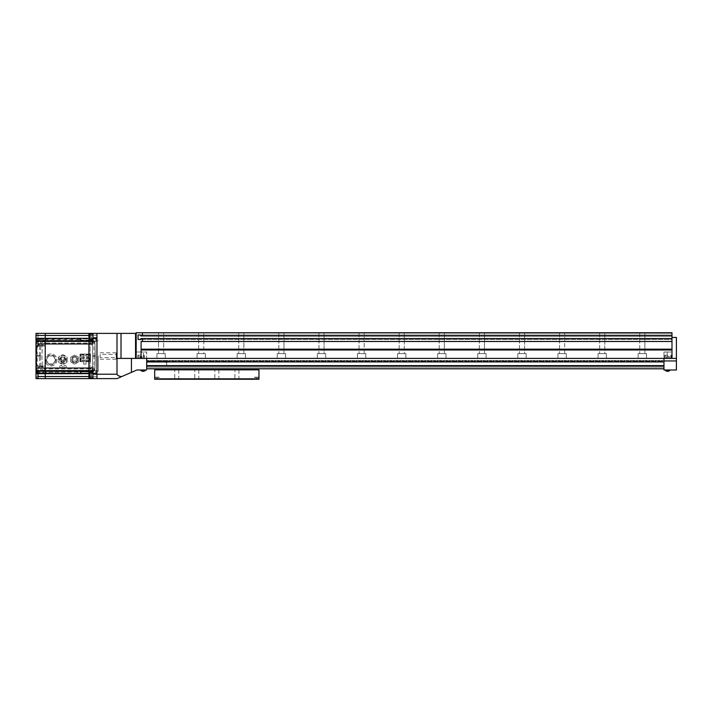 <?xml version="1.0" encoding="UTF-8"?>
<svg xmlns="http://www.w3.org/2000/svg" width="712" height="712" viewBox="0 0 712 712"><rect width="100%" height="100%" fill="white"/><g stroke="black" fill="none" stroke-linecap="round" stroke-linejoin="round"><path stroke-width="0.53" stroke-dasharray="3.56 2.67" d="M141.065 358.403L137.852 358.403L141.065 358.403M141.065 355.199L137.852 355.199L141.065 355.199M676.4 360.957L676.4 369.991L663.967 369.991L663.967 360.957L676.4 360.957L676.4 358.403L663.967 358.403L676.4 358.403L663.967 358.403L667.18 358.403L663.967 358.403L663.967 360.957L663.967 358.403L146.681 358.403L146.681 351.986L146.681 358.403L116.999 358.403L146.681 358.403L136.17 358.403L141.101 358.403L141.101 349.984L141.652 349.984L141.652 349.183L141.101 349.183L141.101 341.484L671.986 341.484L141.101 341.484L671.986 341.484L671.986 338.52L671.986 339.482L138.048 339.482L138.048 334.987L140.825 334.987L140.825 335.948L671.986 335.948L140.825 335.948L671.986 335.948L671.986 334.987L140.825 334.987L671.986 334.987L671.986 335.948L671.986 332.744L644.316 332.744L644.885 332.744L644.885 353.597L639.75 353.597L644.885 353.597L639.75 353.597L644.885 353.597L644.885 332.744L604.221 332.744L604.782 332.744L604.782 353.597L599.646 353.597L604.782 353.597L599.646 353.597L604.782 353.597L604.782 332.744L564.118 332.744L564.678 332.744L564.678 353.597L559.552 353.597L564.678 353.597L559.552 353.597L564.678 353.597L564.678 332.744L524.014 332.744L524.584 332.744L524.584 353.597L519.448 353.597L524.584 353.597L519.448 353.597L524.584 353.597L524.584 332.744L483.92 332.744L484.48 332.744L484.48 353.597L479.345 353.597L484.48 353.597L479.345 353.597L484.48 353.597L484.48 332.744L443.816 332.744L444.377 332.744L444.377 353.597L439.251 353.597L444.377 353.597L439.251 353.597L444.377 353.597L444.377 332.744L403.722 332.744L404.283 332.744L404.283 353.597L399.147 353.597L404.283 353.597L399.147 353.597L404.283 353.597L404.283 332.744L363.618 332.744L364.179 332.744L364.179 353.597L359.044 353.597L364.179 353.597L359.044 353.597L364.179 353.597L364.179 332.744L323.515 332.744L324.085 332.744L324.085 353.597L318.949 353.597L324.085 353.597L318.949 353.597L324.085 353.597L324.085 332.744L283.421 332.744L283.981 332.744L283.981 353.597L278.846 353.597L283.981 353.597L278.846 353.597L283.981 353.597L283.981 332.744L243.317 332.744L243.878 332.744L243.878 353.597L238.751 353.597L243.878 353.597L238.751 353.597L243.878 353.597L243.878 332.744L203.214 332.744L203.783 332.744L203.783 353.597L198.648 353.597L203.783 353.597L198.648 353.597L203.783 353.597L203.783 332.744L163.119 332.744L163.68 332.744L163.68 353.597L158.545 353.597L163.68 353.597L158.545 353.597L163.68 353.597L163.68 332.744L136.17 332.744L159.114 332.744L158.545 332.744L158.545 353.597L158.545 332.744L159.114 332.744L136.17 332.744L671.986 332.985L136.17 332.985L671.986 332.985L142.489 332.985L142.489 335.948M141.101 358.403L671.986 358.403L671.986 351.986L671.986 358.403L667.18 358.403L667.18 351.986L667.18 358.403L667.18 351.986L671.986 351.986L671.986 337.452L671.986 351.986L663.967 351.986L667.18 351.986L667.18 358.403L671.986 358.403L663.967 358.403L663.967 351.986L663.967 358.403L663.967 351.986L671.986 351.986L663.967 351.986L663.967 358.403L146.681 358.403L146.681 351.986L136.17 351.986L136.17 358.403L143.468 358.403L136.17 358.403L136.17 351.986L143.468 351.986L136.17 351.986L136.17 333.385L136.17 351.986L146.681 351.986L143.468 351.986L146.681 351.986L146.681 369.991L136.891 369.991L116.999 378.615L96.957 378.615L96.957 333.385L96.957 337.791L96.957 333.385L116.999 333.385L116.999 374.209C117.044 375.117 118.504 375.954 121.396 376.71M116.999 358.403L135.547 358.403L135.547 333.385L116.999 333.385M663.967 360.957L663.967 361.918L663.967 360.548L146.681 360.548L146.681 361.918L146.681 358.403L143.468 358.403L143.468 351.986L143.468 358.403L143.468 351.986L143.468 358.403L135.547 358.403M136.17 333.385L135.547 333.385M146.681 358.403L146.681 369.991M131.435 358.403L131.435 372.358M139.677 358.403L141.759 358.403L139.677 358.403L139.677 356.605L140.371 356.605L139.677 356.605L139.677 358.403M142.453 358.403L140.371 358.403L142.453 358.403L142.453 356.605L140.371 356.605L140.371 358.403L140.371 356.605L141.759 356.605L141.759 358.403L141.759 356.605L142.453 356.605L139.677 356.605L140.371 356.605L140.371 358.403L140.371 356.605L141.759 356.605L141.759 358.403L141.759 356.605L142.453 356.605L142.453 358.403M663.967 358.403L663.967 368.789L146.681 368.789L146.681 367.187L663.967 367.187L146.681 367.187L146.681 368.789L146.681 367.187L663.967 367.187L663.967 368.789L663.967 367.187L146.681 367.187L146.681 368.789L663.967 368.789L663.967 367.187L663.967 368.789L146.681 368.789L146.681 360.548L146.681 361.091L146.681 360.548L663.967 360.548L663.967 361.091L146.681 361.091L146.681 361.678L146.681 361.091L663.967 361.091L663.967 361.678L146.681 361.678L663.967 361.918L146.681 361.918M667.981 358.403L664.768 358.403L667.981 358.403M667.981 355.199L664.768 355.199L667.981 355.199M676.4 358.403L676.4 337.452L671.986 337.452M668.675 358.403L666.592 358.403L668.675 358.403L668.675 356.605L667.286 356.605L668.675 356.605L668.675 358.403L668.675 356.605L669.369 356.605L668.675 356.605L669.369 356.605L669.369 358.403L669.369 356.605L667.286 356.605L667.286 358.403L666.592 358.403L667.286 358.403L667.286 356.605L666.592 356.605L668.675 356.605L668.675 358.403M666.592 356.605L666.592 358.403L666.592 356.605L667.286 356.605L667.286 358.403L667.286 356.605L666.592 356.605M140.78 370.4A3.293 3.293 0 0 0 145.355 370.4L140.78 369.991M665.293 370.4A3.293 3.293 0 0 0 669.867 370.4L665.293 369.991M165.282 353.597L165.282 358.403L156.943 358.403L165.282 358.403L156.943 358.403L165.282 358.403L165.282 353.597L156.943 353.597L156.943 358.403L156.943 353.597L165.282 353.597M205.385 353.597L205.385 358.403L197.046 358.403L205.385 358.403L197.046 358.403L205.385 358.403L205.385 353.597L197.046 353.597L197.046 358.403L197.046 353.597L205.385 353.597M198.648 332.744L198.648 353.597L198.648 332.744L199.209 332.744L163.119 332.744L198.648 332.744M245.48 353.597L245.48 358.403L237.141 358.403L245.48 358.403L237.141 358.403L245.48 358.403L245.48 353.597L237.141 353.597L237.141 358.403L237.141 353.597L245.48 353.597M238.751 332.744L238.751 353.597L238.751 332.744L239.312 332.744L203.214 332.744L238.751 332.744M285.583 353.597L285.583 358.403L277.244 358.403L285.583 358.403L277.244 358.403L285.583 358.403L285.583 353.597L277.244 353.597L277.244 358.403L277.244 353.597L285.583 353.597M278.846 332.744L278.846 353.597L278.846 332.744L279.407 332.744L243.317 332.744L278.846 332.744M325.687 353.597L325.687 358.403L317.347 358.403L325.687 358.403L317.347 358.403L325.687 358.403L325.687 353.597L317.347 353.597L317.347 358.403L317.347 353.597L325.687 353.597M318.949 332.744L318.949 353.597L318.949 332.744L319.51 332.744L283.421 332.744L318.949 332.744M365.781 353.597L365.781 358.403L357.442 358.403L365.781 358.403L357.442 358.403L365.781 358.403L365.781 353.597L357.442 353.597L357.442 358.403L357.442 353.597L365.781 353.597M359.044 332.744L359.044 353.597L359.044 332.744L359.613 332.744L323.515 332.744L359.044 332.744M405.885 353.597L405.885 358.403L397.545 358.403L405.885 358.403L397.545 358.403L405.885 358.403L405.885 353.597L397.545 353.597L397.545 358.403L397.545 353.597L405.885 353.597M399.147 332.744L399.147 353.597L399.147 332.744L399.708 332.744L363.618 332.744L399.147 332.744M445.988 353.597L445.988 358.403L437.64 358.403L445.988 358.403L437.64 358.403L445.988 358.403L445.988 353.597L437.64 353.597L437.64 358.403L437.64 353.597L445.988 353.597M439.251 332.744L439.251 353.597L439.251 332.744L439.811 332.744L403.722 332.744L439.251 332.744M486.082 353.597L486.082 358.403L477.743 358.403L486.082 358.403L477.743 358.403L486.082 358.403L486.082 353.597L477.743 353.597L477.743 358.403L477.743 353.597L486.082 353.597M479.345 332.744L479.345 353.597L479.345 332.744L479.915 332.744L443.816 332.744L479.345 332.744M526.186 353.597L526.186 358.403L517.846 358.403L526.186 358.403L517.846 358.403L526.186 358.403L526.186 353.597L517.846 353.597L517.846 358.403L517.846 353.597L526.186 353.597M519.448 332.744L519.448 353.597L519.448 332.744L520.009 332.744L483.92 332.744L519.448 332.744M566.289 353.597L566.289 358.403L557.941 358.403L566.289 358.403L557.941 358.403L566.289 358.403L566.289 353.597L557.941 353.597L557.941 358.403L557.941 353.597L566.289 353.597M559.552 332.744L559.552 353.597L559.552 332.744L560.113 332.744L524.014 332.744L559.552 332.744M606.384 353.597L606.384 358.403L598.044 358.403L606.384 358.403L598.044 358.403L606.384 358.403L606.384 353.597L598.044 353.597L598.044 358.403L598.044 353.597L606.384 353.597M599.646 332.744L599.646 353.597L599.646 332.744L600.207 332.744L564.118 332.744L599.646 332.744M646.487 353.597L646.487 358.403L638.148 358.403L646.487 358.403L638.148 358.403L646.487 358.403L646.487 353.597L638.148 353.597L638.148 358.403L638.148 353.597L646.487 353.597M639.75 332.744L639.75 353.597L639.75 332.744L640.311 332.744L604.221 332.744L639.75 332.744M140.825 339.482L671.986 339.482L671.986 338.52L671.986 339.482L140.825 339.482L140.825 338.52L671.986 338.52L142.489 338.52L142.489 341.484M671.986 358.403L671.986 349.183L141.652 349.183M671.986 349.984L141.652 349.984M663.967 365.648L146.681 365.648L663.967 365.648M663.967 366.19L146.681 366.19L663.967 366.19M663.967 368.789L146.681 368.789L663.967 368.789L663.967 365.843L146.681 365.843M663.967 365.843L146.681 365.603M671.986 349.183L671.986 341.484M142.489 338.52L671.986 338.52M138.048 334.987L671.986 334.987L671.986 339.482L138.048 339.482M671.986 335.948L671.986 334.987L140.825 334.987M142.489 332.985L671.986 332.985M136.17 358.403L136.17 332.807M146.681 364.686A1.362 1.335 0 0 0 148.043 366.021L165.362 366.021A1.362 1.335 0 0 0 166.724 364.686L166.724 363.049A1.362 1.335 0 0 0 165.362 361.714L148.043 361.714A1.362 1.335 0 0 0 146.681 363.049L146.681 364.233A1.362 1.335 0 0 0 148.043 365.559L165.362 365.559A1.362 1.335 0 0 0 166.724 364.233L166.724 362.497A1.362 1.335 0 0 0 165.362 361.162L148.043 361.162A1.362 1.335 0 0 0 146.681 362.497L146.681 363.049M166.724 363.512A1.362 1.335 0 0 0 165.362 362.177L148.043 362.177A1.362 1.335 0 0 0 146.681 363.512M166.724 363.049L166.724 362.497M166.724 361.981A1.362 1.335 0 0 0 165.362 360.646L148.043 360.646A1.362 1.335 0 0 0 146.681 361.981L146.681 364.25A1.362 1.335 0 0 0 148.043 365.585L165.362 365.585A1.362 1.335 0 0 0 166.724 364.25L166.724 364.686M146.681 364.775L146.681 364.25L146.681 364.775A1.362 1.335 0 0 0 148.043 366.11L165.362 366.11A1.362 1.335 0 0 0 166.724 364.775M146.681 361.981L146.681 362.497M38.003 336.028L38.003 333.385L38.003 338.44L38.003 336.028L36.001 336.028L36.001 338.28L36.001 333.385L88.929 333.385L88.929 378.615L96.957 378.615L96.957 337.791L92.943 337.791L92.943 333.385L96.957 333.385M38.003 340.754L38.003 346.379L36.001 346.379M38.003 371.246L38.003 365.621L38.003 371.246L36.001 371.246L36.001 365.621L36.001 366.102L37.202 366.102L37.202 345.899L36.001 345.899L36.001 343.967L36.001 346.219L36.001 336.028M36.001 373.56L38.003 373.56L38.003 378.615M36.001 375.972L36.001 373.72L36.001 375.972L38.003 375.972M37.202 345.899L45.221 345.899L45.221 333.385L45.221 335.477L88.929 335.477L88.929 378.615L45.221 378.615L45.221 366.102L36.001 366.102L36.001 345.899L45.221 345.899L45.221 366.102L37.202 366.102M38.003 338.44L36.001 338.44L38.003 338.44M38.003 343.967L36.001 343.967L36.001 341.724L36.001 343.967L45.221 343.967L45.221 335.477L38.003 335.477M36.001 376.523L45.221 376.523L45.221 378.615L36.001 378.615L36.001 371.246M96.957 337.096L96.957 338.903L96.957 337.096M92.943 337.096L92.943 339.9L92.943 337.096M96.957 374.904L96.957 373.097L96.957 374.904M92.943 374.904L92.943 372.1L92.943 374.904M98.238 356L98.238 371.281L98.238 356M96.957 356L96.957 371.281L96.957 356M100.161 356L100.161 357.558L116.198 357.558L116.198 359.204L116.198 352.796L116.198 354.442L100.161 354.442L100.161 356M89.739 376.523L92.943 376.523L92.943 378.615L92.943 368.033L92.943 376.523L45.221 376.523L45.221 343.967L92.943 343.967L92.943 337.791M89.739 335.477L92.943 335.477L88.929 335.477L88.929 333.385L92.943 333.385M92.943 378.615L92.943 368.033L36.001 368.033M116.198 357.558L116.198 354.442M100.161 357.558L100.161 354.442M36.001 345.578L36.001 366.422M59.817 366.582A1.202 1.202 0 0 1 61.027 365.381A1.202 1.202 0 0 1 62.229 366.582A1.202 1.202 0 0 1 61.027 367.793A1.202 1.202 0 0 1 59.817 366.582A1.202 1.202 0 0 1 61.027 365.381A1.202 1.202 0 0 1 62.229 366.582A1.202 1.202 0 0 1 61.027 367.793A1.202 1.202 0 0 1 59.817 366.582A1.202 1.202 0 0 0 61.027 367.793A1.202 1.202 0 0 0 62.229 366.582A1.202 1.202 0 0 1 61.027 367.793A1.202 1.202 0 0 1 59.817 366.582A1.202 1.202 0 0 1 61.027 365.381A1.202 1.202 0 0 1 62.229 366.582A1.202 1.202 0 0 0 61.027 365.381A1.202 1.202 0 0 0 59.817 366.582M63.831 366.582A1.202 1.202 0 0 1 65.032 365.381A1.202 1.202 0 0 1 66.234 366.582A1.202 1.202 0 0 1 65.032 367.793A1.202 1.202 0 0 1 63.831 366.582A1.202 1.202 0 0 1 65.032 365.381A1.202 1.202 0 0 1 66.234 366.582A1.202 1.202 0 0 1 65.032 367.793A1.202 1.202 0 0 1 63.831 366.582A1.202 1.202 0 0 0 65.032 367.793A1.202 1.202 0 0 0 66.234 366.582A1.202 1.202 0 0 1 65.032 367.793A1.202 1.202 0 0 1 63.831 366.582A1.202 1.202 0 0 1 65.032 365.381A1.202 1.202 0 0 1 66.234 366.582A1.202 1.202 0 0 0 65.032 365.381A1.202 1.202 0 0 0 63.831 366.582M94.945 373.809A1.807 1.807 0 0 0 96.752 372.002A1.807 1.807 0 0 0 94.945 370.195A1.807 1.807 0 0 1 96.752 372.002A1.807 1.807 0 0 1 94.945 373.809A1.807 1.807 0 0 1 93.147 372.002A1.807 1.807 0 0 1 94.945 370.195A1.807 1.807 0 0 0 93.147 372.002A1.807 1.807 0 0 0 94.945 373.809A1.807 1.807 0 0 1 93.147 372.002A1.807 1.807 0 0 1 94.945 370.195M94.945 341.805A1.807 1.807 0 0 0 96.752 339.998A1.807 1.807 0 0 0 94.945 338.191A1.807 1.807 0 0 1 96.752 339.998A1.807 1.807 0 0 1 94.945 341.805A1.807 1.807 0 0 1 93.147 339.998A1.807 1.807 0 0 1 94.945 338.191A1.807 1.807 0 0 0 93.147 339.998A1.807 1.807 0 0 0 94.945 341.805A1.807 1.807 0 0 1 93.147 339.998A1.807 1.807 0 0 1 94.945 338.191M94.171 355.795L92.702 356L92.32 345.178L90.157 343.086L44.589 343.086L42.382 345.115L41.928 356L42.382 366.885L41.928 356.205L42.382 345.115L44.589 343.086L90.157 343.086L92.32 345.178L93.806 345.142L94.171 355.795L95.346 355.795L94.919 343.558A4.815 4.815 0 0 0 94.598 342.018A2.047 2.047 0 0 1 92.907 339.82A4.815 4.815 0 0 0 90.104 338.921L93.21 338.921A2.047 2.047 0 0 1 96.957 339.597L96.957 372.403A2.047 2.047 0 0 1 93.21 373.079L90.104 373.079A4.815 4.815 0 0 0 92.907 372.18A2.047 2.047 0 0 1 94.598 369.982A4.815 4.815 0 0 0 94.919 368.442L95.346 356.205L92.694 356.205L92.32 366.822L92.702 356L95.346 356.205L94.972 366.911C94.589 369.733 92.987 371.281 90.157 371.557L90.104 373.079C92.934 372.803 94.536 371.255 94.919 368.442L94.972 366.911M36.57 339.695A0.801 0.801 0 0 1 37.371 338.921L36.57 339.695L37.478 339.054L38.128 339.562L36.543 340.532L36.57 339.695L36.437 343.558L37.905 340.265L41.243 338.921L37.371 338.921L92.542 338.921L92.542 340.105L81.711 340.105L92.542 340.105L92.542 342.819L92.542 338.921L93.21 338.921A2.047 2.047 0 0 1 96.957 339.597L96.957 372.403A2.047 2.047 0 0 1 93.21 373.079L92.542 373.079L92.542 369.181L90.104 369.181L90.104 342.819L90.104 369.181M38.128 372.438L37.478 372.946A0.801 0.596 -90 0 0 37.816 373.079L76.504 373.079L81.711 371.895L79.593 373.079L37.371 373.079L41.243 373.079L37.905 371.735L36.437 368.442L36.57 372.305L36.543 371.468L38.128 372.438L92.542 371.895L92.542 369.181M37.371 373.079L36.57 372.305A0.801 0.801 0 0 0 37.371 373.079M40.451 355.795L36.802 355.795L36.802 345.578L36.802 366.422L45.221 366.422L45.221 345.578L36.365 345.578L36.009 355.795L40.451 355.795L40.904 345.071C41.207 342.944 42.435 341.796 44.589 341.627L90.157 341.627C92.32 341.831 93.53 342.997 93.806 345.142M92.32 345.178L92.694 355.795L95.346 355.795L94.919 343.558C94.536 340.745 92.934 339.197 90.104 338.921L90.157 340.443C92.987 340.719 94.589 342.267 94.972 345.089M36.543 340.532L36.365 345.578L45.221 345.578L45.221 366.422L36.365 366.422L36.543 371.468M39.285 355.795L39.739 345.008C40.13 342.232 41.75 340.71 44.589 340.443L41.243 338.921C38.43 339.17 36.828 340.692 36.437 343.495L36.009 355.795L36.802 355.795L36.802 366.422L36.009 356.205L36.721 369.902M44.589 340.443L90.157 340.443M42.382 345.115L40.904 345.071M92.907 339.82L94.598 342.018M94.598 369.982L92.907 372.18M76.825 372.937L78.133 372.438M38.128 339.562L78.133 339.562L76.825 339.063L37.816 338.921A0.801 0.596 -90 0 0 37.478 339.054M92.542 342.819L90.104 342.819M79.593 338.921L81.711 340.105L78.133 339.562M36.437 368.505C36.819 371.299 38.421 372.83 41.243 373.079L44.589 371.557C41.75 371.29 40.13 369.768 39.739 366.992L36.437 368.442M39.739 366.992L39.285 356.205L40.451 356.205L40.904 366.929C41.207 369.047 42.435 370.204 44.589 370.373L90.157 370.373C92.311 370.178 93.53 369.003 93.806 366.858L94.171 356.205M44.589 371.557L90.157 371.557M39.934 355.795L36.009 356.205L39.285 356.205M39.774 372.848L90.104 373.079M79.593 373.079L92.542 373.079L92.542 371.895L81.702 371.895M39.774 339.152L90.104 338.921M90.157 368.914L92.32 366.822L90.157 368.914L44.589 368.914L90.157 368.914L90.157 370.373M42.382 366.885L44.589 368.914L42.382 366.885L40.904 366.929M80.029 361.696L80.029 354.078L90.46 354.078L90.46 361.696L86.045 361.696L86.045 364.099L83.642 364.099L83.642 361.696L80.029 361.696L80.029 354.078L90.46 354.078L90.46 361.696L86.045 361.696L86.045 364.099L83.642 364.099L83.642 361.696L80.029 361.696M39.934 356.205L40.451 356.205M93.806 366.858L92.32 366.822M81.711 340.105L76.825 339.063M37.478 372.946L36.57 372.305M88.493 357.682A1.246 1.246 0 0 1 87.247 358.928A1.246 1.246 0 0 1 86.01 357.682A1.246 1.246 0 0 1 87.247 356.445A1.246 1.246 0 0 1 88.493 357.682A1.246 1.246 0 0 1 87.247 358.928A1.246 1.246 0 0 1 86.01 357.682A1.246 1.246 0 0 1 87.247 356.445A1.246 1.246 0 0 1 88.493 357.682M84.479 357.682A1.246 1.246 0 0 1 83.242 358.928A1.246 1.246 0 0 1 81.996 357.682A1.246 1.246 0 0 1 83.242 356.445A1.246 1.246 0 0 1 84.479 357.682A1.246 1.246 0 0 1 83.242 358.928A1.246 1.246 0 0 1 81.996 357.682A1.246 1.246 0 0 1 83.242 356.445A1.246 1.246 0 0 1 84.479 357.682M83.945 360.299L86.695 360.094L83.794 360.094L83.945 361.296L86.544 361.296L86.544 360.299M82.539 360.299L80.865 360.299L82.539 360.299L82.539 361.296L80.429 361.296L80.429 354.478L90.059 354.478L90.059 361.296L86.544 361.296M87.647 358.083L87.647 357.282L86.846 357.282L86.846 358.083L87.647 358.083L86.846 358.083L86.846 357.282L87.647 357.282L87.647 358.083M83.642 358.083L83.642 357.282L82.841 357.282L82.841 358.083L83.642 358.083L82.841 358.083L82.841 357.282L83.642 357.282L83.642 358.083M81.07 360.094L81.373 355.76A3.854 3.854 0 0 1 85.102 355.76L85.387 355.76A3.854 3.854 0 0 1 89.116 355.76L89.418 360.094L81.07 360.094L81.373 355.76A3.854 3.854 0 0 1 85.102 355.76L85.387 355.76A3.854 3.854 0 0 1 89.116 355.76L89.418 360.094L87.807 360.094L87.95 361.296M80.429 354.478L90.059 354.478L90.059 361.296L80.429 361.296L80.429 354.478M82.681 361.296L82.681 360.094L83.794 360.094L83.794 361.296L82.539 361.296M87.95 360.299L89.623 360.299L89.623 355.546L89.169 355.546A4.058 4.058 0 0 0 85.333 355.546L85.155 355.546A4.058 4.058 0 0 0 81.319 355.546L80.865 355.546L80.865 360.299M86.695 361.296L86.695 360.094L87.807 360.094L87.807 361.296M60.876 359.16A0.525 0.525 0 0 1 61.392 358.634A0.525 0.525 0 0 1 61.917 359.16A0.525 0.525 0 0 1 61.392 359.676A0.525 0.525 0 0 1 60.876 359.16A0.525 0.525 0 0 1 61.392 358.634A0.525 0.525 0 0 1 61.917 359.16A0.525 0.525 0 0 1 61.392 359.676A0.525 0.525 0 0 1 60.876 359.16M63.662 359.16A0.525 0.525 0 0 1 64.187 358.634A0.525 0.525 0 0 1 64.703 359.16A0.525 0.525 0 0 1 64.187 359.676A0.525 0.525 0 0 1 63.662 359.16A0.525 0.525 0 0 1 64.187 358.634A0.525 0.525 0 0 1 64.703 359.16A0.525 0.525 0 0 1 64.187 359.676A0.525 0.525 0 0 1 63.662 359.16M63.128 360.797A0.525 0.525 0 0 1 63.653 360.272A0.525 0.525 0 0 1 64.169 360.797A0.525 0.525 0 0 1 63.653 361.313A0.525 0.525 0 0 1 63.128 360.797A0.525 0.525 0 0 1 63.653 360.272A0.525 0.525 0 0 1 64.169 360.797A0.525 0.525 0 0 1 63.653 361.313A0.525 0.525 0 0 1 63.128 360.797M61.401 360.797A0.525 0.525 0 0 1 61.926 360.272A0.525 0.525 0 0 1 62.451 360.797A0.525 0.525 0 0 1 61.926 361.313A0.525 0.525 0 0 1 61.401 360.797A0.525 0.525 0 0 1 61.926 360.272A0.525 0.525 0 0 1 62.451 360.797A0.525 0.525 0 0 1 61.926 361.313A0.525 0.525 0 0 1 61.401 360.797M59.844 359.613A2.946 2.946 0 0 1 62.789 356.659A2.946 2.946 0 0 1 65.735 359.613A2.946 2.946 0 0 1 62.789 362.559A2.946 2.946 0 0 1 59.844 359.613A2.946 2.946 0 0 1 62.789 356.659A2.946 2.946 0 0 1 65.735 359.613A2.946 2.946 0 0 1 62.789 362.559A2.946 2.946 0 0 1 59.844 359.613M65.273 359.613A2.483 2.483 0 0 1 62.789 362.097A2.483 2.483 0 0 1 60.297 359.613A2.483 2.483 0 0 1 62.789 357.121A2.483 2.483 0 0 1 65.273 359.613A2.483 2.483 0 0 1 62.789 362.097A2.483 2.483 0 0 1 60.297 359.613A2.483 2.483 0 0 1 62.789 357.121A2.483 2.483 0 0 1 65.273 359.613M67.195 361.696A4.877 4.877 0 0 1 66.794 362.39L63.19 364.473A4.877 4.877 0 0 1 62.389 364.473L58.776 362.39A4.877 4.877 0 0 1 58.375 361.696L58.375 357.522A4.877 4.877 0 0 1 58.776 356.828L62.389 354.745A4.877 4.877 0 0 1 63.19 354.745L66.794 356.828A4.877 4.877 0 0 1 67.195 357.522L67.195 361.696A4.877 4.877 0 0 1 66.794 362.39L63.19 364.473A4.877 4.877 0 0 1 62.389 364.473L58.776 362.39A4.877 4.877 0 0 1 58.375 361.696L58.375 357.522A4.877 4.877 0 0 1 58.776 356.828L62.389 354.745A4.877 4.877 0 0 1 63.19 354.745L66.794 356.828A4.877 4.877 0 0 1 67.195 357.522L67.195 361.696M59.176 361.26L59.176 357.958A3.969 3.969 0 0 1 66.394 357.958L66.394 361.26A3.969 3.969 0 0 1 59.176 361.26L59.176 357.958A3.969 3.969 0 0 1 66.394 357.958L66.394 361.26A3.969 3.969 0 0 1 59.176 361.26M76.451 359.16L75.65 359.16L76.451 359.16M75.917 360.797L75.116 360.797L75.917 360.797M74.199 360.797L73.398 360.797L74.199 360.797M73.665 359.16L72.864 359.16L73.665 359.16M72.17 359.613A2.483 2.483 0 0 1 74.653 357.121A2.483 2.483 0 0 1 77.145 359.613A2.483 2.483 0 0 1 74.653 362.097A2.483 2.483 0 0 1 72.17 359.613A2.483 2.483 0 0 1 74.653 357.121A2.483 2.483 0 0 1 77.145 359.613A2.483 2.483 0 0 1 74.653 362.097A2.483 2.483 0 0 1 72.17 359.613M71.049 362.159A4.414 4.414 0 0 1 70.648 361.465L70.648 357.753A4.414 4.414 0 0 1 71.049 357.059L74.253 355.208A4.414 4.414 0 0 1 75.063 355.208L78.267 357.059A4.414 4.414 0 0 1 78.667 357.753L78.667 361.465A4.414 4.414 0 0 1 78.267 362.159L75.063 364.01A4.414 4.414 0 0 1 74.253 364.01L71.049 362.159A4.414 4.414 0 0 1 70.648 361.465L70.648 357.753A4.414 4.414 0 0 1 71.049 357.059L74.253 355.208A4.414 4.414 0 0 1 75.063 355.208L78.267 357.059A4.414 4.414 0 0 1 78.667 357.753L78.667 361.465A4.414 4.414 0 0 1 78.267 362.159L75.063 364.01A4.414 4.414 0 0 1 74.253 364.01L71.049 362.159M77.466 361.082L77.466 358.145A3.168 3.168 0 0 0 71.85 358.145L71.85 361.082A3.168 3.168 0 0 0 77.466 361.082A3.168 3.168 0 0 1 71.85 361.082L71.85 358.145A3.168 3.168 0 0 1 77.466 358.145L77.466 361.082M55.928 359.934A5.011 5.011 0 0 1 50.917 364.945A5.011 5.011 0 0 1 45.906 359.934A5.011 5.011 0 0 1 50.917 354.914A5.011 5.011 0 0 1 55.928 359.934A5.011 5.011 0 0 1 50.917 364.945A5.011 5.011 0 0 1 45.906 359.934A5.011 5.011 0 0 1 50.917 354.914A5.011 5.011 0 0 1 55.928 359.934M56.933 359.934A6.016 6.016 0 0 1 50.917 365.941A6.016 6.016 0 0 1 44.901 359.934A6.016 6.016 0 0 1 50.917 353.917A6.016 6.016 0 0 1 56.933 359.934A6.016 6.016 0 0 1 50.917 365.941A6.016 6.016 0 0 1 44.901 359.934A6.016 6.016 0 0 1 50.917 353.917A6.016 6.016 0 0 1 56.933 359.934M46.289 359.934L48.603 355.92L53.231 355.92L55.545 359.934L53.231 363.939L48.603 363.939L46.289 359.934L48.603 355.92L53.231 355.92L55.545 359.934L53.231 363.939L48.603 363.939L46.289 359.934M92.943 372.1L89.739 372.1L89.739 374.904L91.536 374.904L91.536 373.702L91.536 376.105L91.536 373.702L91.536 376.105L91.536 374.904L89.739 374.904L89.739 372.1L89.739 377.707L89.739 373.702L89.739 377.707L92.943 377.707M89.739 373.702L91.536 373.702L89.739 373.702L91.536 373.702L89.739 373.702L89.739 374.904L89.739 373.702L92.943 373.693L36.001 373.693M91.536 376.105L89.739 376.105L89.739 374.904L89.739 376.105L91.536 376.105M92.943 334.293L89.739 334.293L89.739 337.096L91.536 337.096L91.536 338.298L91.536 335.895L91.536 338.298L91.536 337.096L89.739 337.096L89.739 334.293L89.739 339.9L89.739 335.895L89.739 339.9L92.943 339.9M91.536 335.895L89.739 335.895L89.739 337.096L89.739 335.895L91.536 335.895M89.739 338.298L91.536 338.298L89.739 338.298L91.536 338.298L89.739 338.298L89.739 337.096L89.739 338.298L92.943 338.307L36.001 338.28M91.536 337.096L89.739 337.096L91.536 337.096M91.536 374.904L89.739 374.904L91.536 374.904M258.438 377.173L258.438 379.256L254.665 379.256L258.438 379.256L254.665 379.256L258.438 379.256L258.438 377.173L254.665 377.173L254.665 379.256L254.665 377.173L258.438 377.173M158.99 377.173L158.99 379.256L155.216 379.256L158.99 379.256L155.216 379.256L158.99 379.256L158.99 377.173L155.216 377.173L155.216 379.256L155.216 377.173L158.99 377.173M178.756 369.831L178.756 379.256L174.751 379.256L178.756 379.256L174.751 379.256L178.756 379.256L178.756 369.831L174.751 369.831L174.751 379.256L174.751 369.831L178.756 369.831M198.808 369.831L198.808 379.256L194.794 379.256L198.808 379.256L194.794 379.256L198.808 379.256L198.808 369.831L194.794 369.831L194.794 379.256L194.794 369.831L198.808 369.831M218.86 369.831L218.86 379.256L214.846 379.256L218.86 379.256L214.846 379.256L218.86 379.256L218.86 369.831L214.846 369.831L214.846 379.256L214.846 369.831L218.86 369.831M238.912 369.831L238.912 379.256L234.898 379.256L238.912 379.256L234.898 379.256L238.912 379.256L238.912 369.831L234.898 369.831L234.898 379.256L234.898 369.831L238.912 369.831M154.7 379.256L258.954 379.256L258.954 369.831L154.7 369.831L154.7 379.256M159.791 379.256L253.864 379.256L159.791 379.256L159.791 378.579L253.864 378.579L253.864 379.256L253.864 378.579L159.791 378.579L159.791 379.256M158.91 379.176L155.296 379.176L155.296 377.173L158.91 377.173L155.296 377.173L158.91 377.173L155.296 377.173L155.296 379.176L158.91 379.176L158.91 377.173L158.91 379.176L155.296 379.176L158.91 379.176M157.103 379.176L156.302 379.176L157.904 379.176L156.302 379.176L157.904 379.176L157.103 379.176L157.103 377.974L156.302 377.974L156.302 379.176L156.302 377.974L157.904 377.974L157.103 377.974L157.103 379.176L157.103 377.974L156.302 377.974L156.302 379.176L156.302 377.974L157.904 377.974L157.904 379.176L157.904 377.974L157.103 377.974L157.103 379.176M157.904 377.974L157.904 379.176L157.904 377.974M258.358 379.176L254.745 379.176L254.745 377.173L258.358 377.173L254.745 377.173L258.358 377.173L254.745 377.173L254.745 379.176L258.358 379.176L258.358 377.173L258.358 379.176L254.745 379.176L258.358 379.176M256.551 379.176L257.352 379.176L255.75 379.176L257.352 379.176L256.551 379.176L256.551 377.974L255.75 377.974L255.75 379.176L255.75 377.974L257.352 377.974L256.551 377.974L256.551 379.176L256.551 377.974L255.75 377.974L255.75 379.176L255.75 377.974L257.352 377.974L257.352 379.176L257.352 377.974L256.551 377.974L256.551 379.176M257.352 377.974L257.352 379.176L257.352 377.974M116.999 374.209L92.943 374.209M121.013 333.385L121.013 358.403M148.043 362.177L148.043 361.714M165.362 362.177L165.362 361.714M148.043 360.646L148.043 361.162M165.362 360.646L165.362 361.162M36.001 341.377L92.943 341.377M36.001 340.781L92.943 340.781M38.003 371.219L92.943 371.219M38.003 370.623L92.943 370.623M36.401 362.978L35.6 362.978M36.401 360.815L35.6 360.815M36.401 351.185L35.6 351.185M36.401 349.022L35.6 349.022M94.945 370.997A1.006 1.006 0 0 1 95.951 372.002A1.006 1.006 0 0 1 94.945 372.999A1.006 1.006 0 0 1 93.948 372.002A1.006 1.006 0 0 1 94.945 370.997M94.945 339.001A1.006 1.006 0 0 1 95.951 339.998A1.006 1.006 0 0 1 94.945 341.003A1.006 1.006 0 0 1 93.948 339.998A1.006 1.006 0 0 1 94.945 339.001M36.819 372.857L37.905 371.735M36.819 339.143L37.905 340.265M36.437 343.495L39.739 345.008M36.517 370.854L92.542 370.854M36.419 368.033L90.104 368.033M36.419 343.967L90.104 343.967M36.517 341.146L92.542 341.146M36.543 371.45L92.542 371.45M36.543 340.55L92.542 340.55M44.589 370.373L44.589 368.914M44.589 343.086L44.589 341.627M90.157 343.086L90.157 341.627M36.802 360.815L36.17 360.815M36.802 362.978L36.241 362.978M36.802 351.185L36.17 351.185M36.802 349.022L36.241 349.022M137.852 355.199L137.852 358.403L137.852 355.199M144.269 355.199L144.269 358.403L144.269 355.199M143.869 358.403L143.869 355.199L143.869 358.403M138.253 358.403L138.253 355.199L138.253 358.403M664.768 355.199L664.768 358.403L664.768 355.199M671.185 355.199L671.185 358.403L671.185 355.199M670.784 358.403L670.784 355.199L670.784 358.403M665.168 358.403L665.168 355.199L665.168 358.403M38.003 370.276L36.001 370.276M38.003 333.786L36.001 333.786M38.003 365.781L36.001 365.781M38.003 365.621L36.001 365.621M92.943 335.29L96.957 335.29L92.943 335.29M92.943 373.097L96.957 373.097L92.943 373.097M98.238 371.281L96.957 371.281M116.198 359.204L98.238 359.204M92.943 338.903L96.957 338.903L92.943 338.903M92.943 376.71L96.957 376.71L92.943 376.71M98.238 340.719L96.957 340.719M116.198 352.796L98.238 352.796M36.437 343.558L36.721 342.098"/><path stroke-width="1.07" d="M136.17 333.385L135.547 333.385L135.547 358.403L116.999 358.403L116.999 374.209L96.957 374.209L96.957 378.615L116.999 378.615L121.396 376.71C118.504 375.954 117.044 375.117 116.999 374.209M671.986 332.985L136.17 332.744L671.986 332.744L671.986 358.403L135.547 358.403M38.003 346.219L36.001 346.379L38.003 346.379L38.003 340.754L36.001 340.754L36.001 333.385L45.221 333.385L45.221 378.615L88.929 378.615L88.929 333.385L135.547 333.385M96.957 333.385L96.957 378.615L88.929 378.615L88.929 333.385L45.221 333.385L45.221 378.615L38.003 378.615L38.003 373.56L36.001 373.56L36.001 378.615L38.003 378.615M121.396 376.71L136.891 369.991L146.681 369.991M131.435 358.403L131.435 372.358M671.986 358.403L676.4 358.403L676.4 337.452L671.986 337.452M663.967 358.403L663.967 365.603L663.967 361.918L146.681 361.918L146.681 368.789L663.967 368.789L663.967 369.991L676.4 369.991L676.4 360.957L663.967 360.957M676.4 358.403L676.4 360.957M665.293 370.4A3.293 3.293 0 0 0 669.867 370.4L665.293 369.991M140.78 370.4A3.293 3.293 0 0 0 145.355 370.4L140.78 369.991M142.489 332.985L142.489 335.948L140.825 335.948L140.825 334.987L138.048 334.987L138.048 339.482L140.825 339.482L138.048 339.482M671.986 335.948L142.489 335.948M140.825 334.987L138.048 334.987M140.825 339.482L140.825 338.52L142.489 338.52L142.489 341.484L141.101 341.484L141.101 349.183L141.652 349.183L141.652 349.984L141.101 349.984L141.101 358.403M671.986 338.52L142.489 338.52M671.986 341.484L142.489 341.484M671.986 349.183L141.652 349.183M671.986 349.984L141.652 349.984M146.681 358.403L146.681 361.918M663.967 368.789L663.967 365.603L146.681 365.603M663.967 365.843L146.681 365.843M136.17 332.807L136.17 358.403M36.001 346.219L36.001 340.754M36.001 346.379L36.001 373.56M36.001 368.033L92.943 368.033L92.943 378.615M92.943 333.385L92.943 337.791L96.957 337.791L96.957 374.209L92.943 374.209M92.943 337.791L92.943 343.967L38.003 343.967M36.001 366.422L36.001 345.578M92.943 377.707L89.739 377.707L89.739 372.1L92.943 372.1M92.943 339.9L89.739 339.9L89.739 334.293L92.943 334.293M154.7 369.831L154.7 379.256L258.954 379.256L258.954 369.831L154.7 369.831M116.999 333.385L116.999 358.403M121.013 333.385L121.013 358.403M36.001 335.477L89.739 335.477M36.001 338.307L89.739 338.307M38.003 340.781L92.943 340.781M36.001 370.623L92.943 370.623M36.001 371.219L92.943 371.219M36.001 373.72L89.739 373.693M38.003 376.523L89.739 376.523M38.003 341.377L92.943 341.377M38.003 378.214L36.001 378.214M38.003 341.724L36.001 341.724"/></g></svg>
